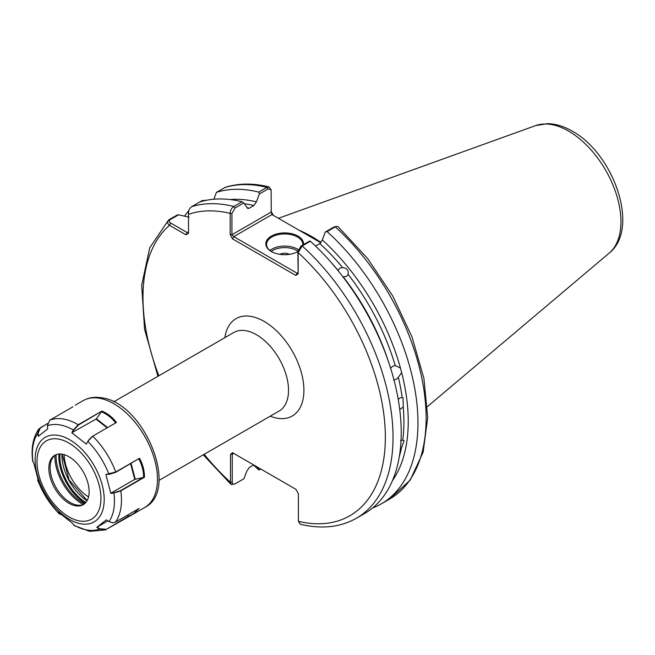 <?xml version="1.0" encoding="UTF-8"?>
<svg xmlns="http://www.w3.org/2000/svg" width="655" height="655" viewBox="0 0 655 655"><rect width="100%" height="100%" fill="white"/><g stroke="black" fill="none" stroke-linecap="round" stroke-linejoin="round"><path stroke-width="0.98" d="M390.527 368.306L392.656 366.227L395.219 365.596A165.486 95.548 -120 0 0 348.108 274.371C348.787 270.376 346.97 268.124 342.663 267.6A165.486 95.548 -120 0 0 319.853 243.57L322.317 239.918A168.114 97.063 60 0 1 400.442 368.028L395.579 365.646M348.108 274.371L346.487 276.426L343.253 276.86A165.486 95.548 60 0 1 388.636 362.182M330.849 262.09A165.486 95.548 60 0 1 338.144 270.515L339.83 268.132L342.663 267.6M399.296 456.674A165.486 95.548 -120 0 0 401.4 448.192L404.078 440.659L402.751 440.094A165.486 95.548 -120 0 0 403.259 407.042L403.038 397.724L402.17 397.487A165.486 95.548 -120 0 0 398.338 377.305L401.662 372.605L400.442 368.028M403.259 407.042L399.738 409.555M398.224 399.419L399.853 398.043L402.17 397.487M401.4 448.192L400.336 449.166M400.614 440.75L402.751 440.094M393.647 380.015L396.16 379.384L398.338 377.305M297.755 251.667A18.135 10.472 0 0 0 297.853 251.61L300.964 246.059L309.725 241.007L310.372 241.236L302.192 245.961L298.148 252.625L298.148 273.806L297.853 251.61A18.864 10.889 180 0 1 271.342 251.52L271.342 251.52A18.864 10.889 180 0 1 271.342 236.119A18.864 10.889 180 0 1 298.017 236.119A18.864 10.889 180 0 1 303.494 244.602M302.79 245.011A18.135 10.472 0 0 0 302.815 244.413A18.135 10.472 0 0 0 297.501 237.012A18.135 10.472 0 0 0 277.736 234.744A18.135 10.472 0 0 0 266.544 244.413A18.135 10.472 0 0 0 271.604 251.667M289.551 254.345A7.254 4.192 0 0 0 279.808 254.345M321.04 242.538A127.045 73.352 -120 0 0 311.354 236.34A127.045 73.352 -120 0 0 299.106 230.232M319.853 243.57L315.538 246.059M401.662 372.605A168.114 97.063 60 0 1 392.435 480.655M253.722 464.944L249.252 467.523L246.788 471.174L243.938 478.731L235.055 483.865C233.327 484.634 232.394 484.045 232.247 482.113L232.247 454.308L233.769 453.432L230.486 454.496L232.484 452.687L295.839 489.26L298.402 493.706L298.402 521.323L300.375 524.246C321.515 529.346 340.199 527.349 356.418 518.236L364.598 513.512A176.825 102.09 60 0 0 310.372 241.236M270.957 211.016L273.266 215.315M257.341 467.04L258.954 470.061A176.825 102.09 60 0 1 253.567 465.034M184.546 216.142A176.825 102.09 60 0 1 188.787 210.681M298.148 273.806L295.839 275.436L232.484 238.862L230.175 234.564L230.175 213.374C230.249 210.468 231.461 208.167 233.827 206.489L241.998 201.765A176.825 102.09 60 0 0 199.742 201.994L202.149 200.602L206.98 200.176M199.742 201.994L191.563 206.71C189.107 208.773 188.091 211.311 188.501 214.324L188.501 233.311L185.938 234.793L169.498 225.295C167.148 223.404 167.009 221.537 169.064 219.703L177.243 214.979L178.545 214.824L170.079 219.712C168.753 220.907 168.982 222.02 170.783 223.077L187.215 232.566L188.501 231.829M189.131 217.165L178.545 214.824M157.929 376.298L144.55 329.236L141.685 285.195L149.758 247.77L168.458 220.145L170.079 219.712M235.055 483.865L231.158 484.544L230.486 482.301L230.486 454.496M269.123 186.945C253.346 183.04 238.748 183.163 225.345 187.305L216.469 192.333A176.825 102.09 60 0 1 258.733 192.103L266.912 187.379L269.123 186.945L271.113 189.803L268.141 188.902L259.38 193.962L258.733 192.103M381.333 503.851L389.504 499.135L410.194 480.115L423.13 452.228L427.715 417.554L423.891 378.295L411.987 336.924L392.828 296.134L367.684 258.594L338.201 226.777L336.645 226.36L335.278 226.859L327.107 231.575A176.825 102.09 60 0 1 381.333 503.851A176.825 102.09 60 0 1 372.564 507.993M327.107 231.575L325.298 232.017L322.317 239.918M216.469 192.333L213.825 199.235M230.151 199.562A168.114 97.063 60 0 1 256.4 201.863L259.38 193.962M246.878 207.684A165.486 95.548 60 0 1 249.252 208.224L253.944 205.514A165.486 95.548 -120 0 0 244.348 203.754M241.998 201.765L243.807 202.952L247.811 208.519L249.252 208.224M256.4 201.863L253.944 205.514M320.827 242.776L271.989 214.578L233.769 236.643L297.116 273.217L297.853 272.791M243.807 202.952L235.055 208.003L231.935 213.555L231.935 234.736L271.252 212.032L271.113 189.803M325.298 232.017L334.05 226.957L336.645 226.36M259.249 469.889L260.764 469.013M206.767 200.217L203.165 200.61L201.855 201.372M185.938 234.793L187.215 232.566M158.854 375.765A171.381 98.946 -120 0 1 169.498 225.295L170.783 223.077M233.769 453.432L232.484 452.687M204.196 454.3A171.381 98.946 -120 0 0 230.486 482.301L232.247 482.113M298.402 521.323A171.381 98.946 -120 0 0 385.353 437.131A171.381 98.946 -120 0 0 298.148 252.625L297.853 251.61M295.839 275.436L297.116 273.217M231.935 213.555L230.175 213.374A171.381 98.946 -120 0 0 188.501 214.324M232.484 238.862L233.769 236.643L231.935 234.736L230.175 234.564M271.989 214.578L271.26 212.056M55.388 454.988A28.492 16.449 -120 0 0 51.295 460.481A28.492 16.449 -120 0 0 56.019 487.492A28.492 16.449 -120 0 0 77.044 505.087A28.492 16.449 -120 0 0 83.856 504.284M75.775 505.832A28.492 16.449 -120 0 0 83.226 504.677A28.492 16.449 -120 0 0 86.002 477.38A28.492 16.449 -120 0 0 62.184 454.185A28.492 16.449 -120 0 0 54.733 455.331A28.492 16.449 -120 0 0 51.966 482.629A28.492 16.449 -120 0 0 75.775 505.832M105.914 529.617L99.503 529.084L96.793 527.332L106.331 519.849L109.008 521.585L112.717 522.78L115.444 522.1L139.13 508.427L132.867 514.322L105.914 529.617L128.789 516.009L127.045 515.403M72.91 406.804L49.813 420.142L47.34 425.799L47.741 428.886L38.227 436.353L37.834 433.299L38.801 429L47.43 423.523M38.801 429C32.963 437.638 30.949 448.438 32.75 461.407L33.708 462.848L38.686 481.712L37.777 479.853M60.743 514.371L59.31 513.888L58.238 512.063L72.738 523.46L74.138 525.523L89.669 531.344L105.258 529.928M113.954 492.732L120.528 490.669L143.494 477.413L134.733 479.403L111.063 493.068L113.904 493.027L110.826 493.387L105.873 474.49L115.804 471.968L139.49 458.287C142.774 464.248 144.444 470.552 144.501 477.2L120.798 490.89L113.904 493.027A58.033 33.503 -120 0 1 109.008 521.585L106.331 519.849M87.827 441.388L86.304 444.156L71.821 432.742L73.327 429.999L78.223 424.735L101.91 411.062C107.731 413.518 112.578 417.325 116.459 422.467L92.748 436.148L87.827 441.388A58.033 33.503 -120 0 1 108.91 474.138L105.873 474.49M37.867 479.386L38.711 481.335M59.114 512.898L60.506 514.167M47.397 423.662L40.52 427.633L38.113 433.184L38.498 436.165M143.494 477.413L143.617 477.389C143.576 470.904 141.963 464.772 138.778 458.975M139.49 458.287L115.796 472.28L109.041 474.4M143.617 477.438L144.501 477.2M115.64 422.958L115.607 422.917C111.849 417.906 107.142 414.197 101.476 411.798L96.383 418.75L107.6 427.576M107.109 427.862L95.998 419.118L71.821 432.742M101.91 411.062L78.461 425.038L73.647 430.196L72.181 432.865M88.319 440.561L91.618 436.918M128.789 516.009L128.904 516.05C133.432 514.118 136.527 511.686 138.197 508.763M107.862 520.922L97.145 527.111L99.699 528.765L105.823 529.265M112.611 522.772L108.902 521.601M128.871 516.066L129.616 515.935M297.869 251.209A17.046 9.841 0 0 0 296.731 250.488A17.046 9.841 0 0 0 271.203 251.422M269.901 250.488A18.135 10.472 180 0 1 297.501 249.154A18.135 10.472 180 0 1 298.23 249.596M64.133 454.627A35.722 20.624 -120 0 0 88.54 496.891M535.651 125.596L547.465 123.656C555.702 123.82 563.963 126.317 572.241 131.131C613.53 153.589 640.344 228.358 609.24 253.067A73.99 42.714 -120 0 0 615.872 192.84A73.99 42.714 -120 0 0 568.63 131.123A73.99 42.714 -120 0 0 535.651 125.596L278.44 218.303M158.96 480.41L279.136 411.029A45.342 26.175 -120 0 0 286.088 374.693A45.342 26.175 -120 0 0 256.465 334.746A45.342 26.175 -120 0 0 233.802 332.494L113.618 401.883M224.87 337.652A56.224 32.463 60 0 1 264.161 321.417A56.224 32.463 60 0 1 303.797 386.704A56.224 32.463 60 0 1 270.212 416.179M268.141 188.902L266.912 187.379A176.825 102.09 -120 0 0 224.649 187.608M191.563 206.71A176.825 102.09 60 0 1 233.827 206.489L235.055 208.003M300.964 246.059L302.192 245.961A176.825 102.09 60 0 1 356.418 518.236M389.504 499.135A176.825 102.09 -120 0 0 335.278 226.859L334.05 226.957M202.149 200.602L203.165 200.61M87.041 500.748A37.81 21.828 60 0 1 61.955 454.144M99.159 398.207A61.66 35.599 -120 0 0 83.038 400.688C88.507 397.626 94.607 396.652 101.337 397.765C144.002 402.26 180.182 490.341 144.698 507.494A61.66 35.599 -120 0 0 150.699 448.413A61.66 35.599 -120 0 0 99.159 398.207M58.025 435.346A48.838 28.198 -120 0 0 37.155 474.285A48.838 28.198 -120 0 0 81.31 523.869A48.838 28.198 -120 0 0 102.18 484.929A48.838 28.198 -120 0 0 58.025 435.346M58.197 439.03A45.211 26.102 -120 0 0 38.882 475.08A45.211 26.102 -120 0 0 79.763 520.979A45.211 26.102 -120 0 0 99.077 484.937A45.211 26.102 -120 0 0 58.197 439.03M73.516 524.884A58.033 33.503 -120 0 0 87.262 530.042A58.033 33.503 -120 0 0 99.503 529.084L99.699 528.765M49.813 420.142A61.66 35.599 60 0 1 63.158 418.987A61.66 35.599 60 0 1 78.223 424.735L78.461 425.038M73.647 430.196L73.327 429.999A58.033 33.503 -120 0 0 59.589 424.841A58.033 33.503 -120 0 0 47.34 425.799M38.113 433.184L37.834 433.299A58.033 33.503 -120 0 0 32.947 461.865M37.974 480.385L37.933 480.737A58.033 33.503 -120 0 0 59.032 513.504L59.368 513.356M92.748 436.148A61.66 35.599 60 0 1 115.804 471.968L115.796 472.28M120.528 490.669L120.798 490.89A61.66 35.599 60 0 1 115.444 522.1M56.125 454.668A38.178 22.041 -120 0 0 84.495 503.801M85.125 503.236A38.539 22.254 60 0 1 58.95 454.038M54.889 455.356A38.801 22.401 -120 0 0 83.283 504.538M59.982 453.997A37.81 21.828 -120 0 0 85.846 502.475M134.733 479.403L130.607 463.724M131.09 463.445L135.233 479.214M609.24 253.067L427.469 406.567M203.271 454.832L231.158 484.544M188.501 212.842L188.689 211.287L188.501 212.842M62.16 454.177L69.078 479.943L87.148 500.551M83.038 400.688L75.309 405.15M144.698 507.494L132.867 514.322M59.31 513.888C50.001 504.391 42.829 493.264 37.793 480.492"/></g></svg>
